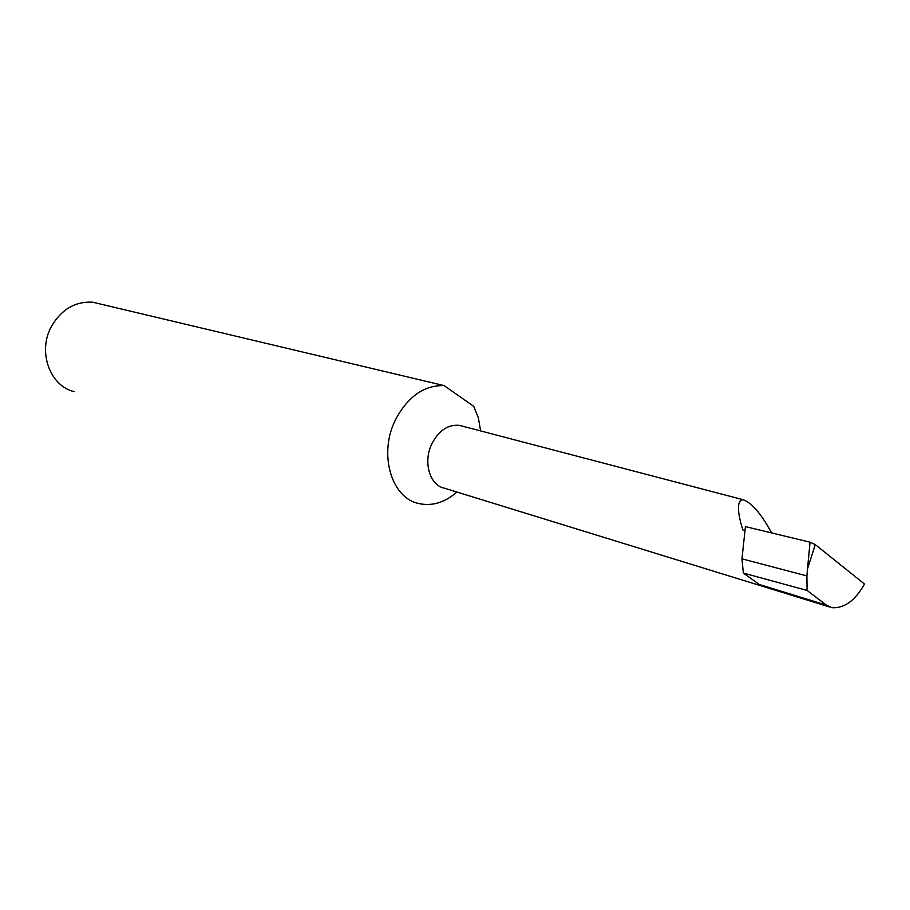 <?xml version="1.0" encoding="UTF-8"?>
<svg xmlns="http://www.w3.org/2000/svg" width="910" height="910" viewBox="0 0 910 910"><rect width="100%" height="100%" fill="white"/><g stroke="black" fill="none" stroke-linecap="round" stroke-linejoin="round"><path stroke-width="1.36" d="M744.528 530.644L743.049 530.223C738.977 518.586 735.075 499.556 743.333 499.783C751.899 502.957 761.329 513.991 771.612 532.919M462.439 426.153L459.413 425.368C448.277 424.287 439.177 430.248 432.102 443.272C422.752 461.393 429.531 485.417 444.433 488.192L829.601 606.97M864.5 584.027C855.172 600.566 844.321 608.46 831.956 607.698L826.451 605.161L807.079 590.442L806.897 575.928L741.957 558.831L745.427 526.606L810.036 542.189L807.511 568.841L815.269 544.612L864.5 584.027M74.336 391.675C49.834 386.193 37.31 351.488 51.495 326.326C61.516 309.298 75.257 301.255 92.695 302.2L444.125 385.613C424.299 385.123 408.192 396.305 395.793 419.157C378.207 452.975 390.982 497.85 418.646 503.503C431.966 506.46 444.717 502.638 456.9 492.037M826.451 605.161L759.338 584.493L743.345 573.061L741.957 558.831M743.345 573.061L807.079 590.442M806.897 575.928L807.511 568.841M815.269 544.612L810.036 542.189M444.125 385.613L473.791 406.395L478.398 417.94L480.594 430.919M743.333 499.783L459.413 425.368"/></g></svg>

